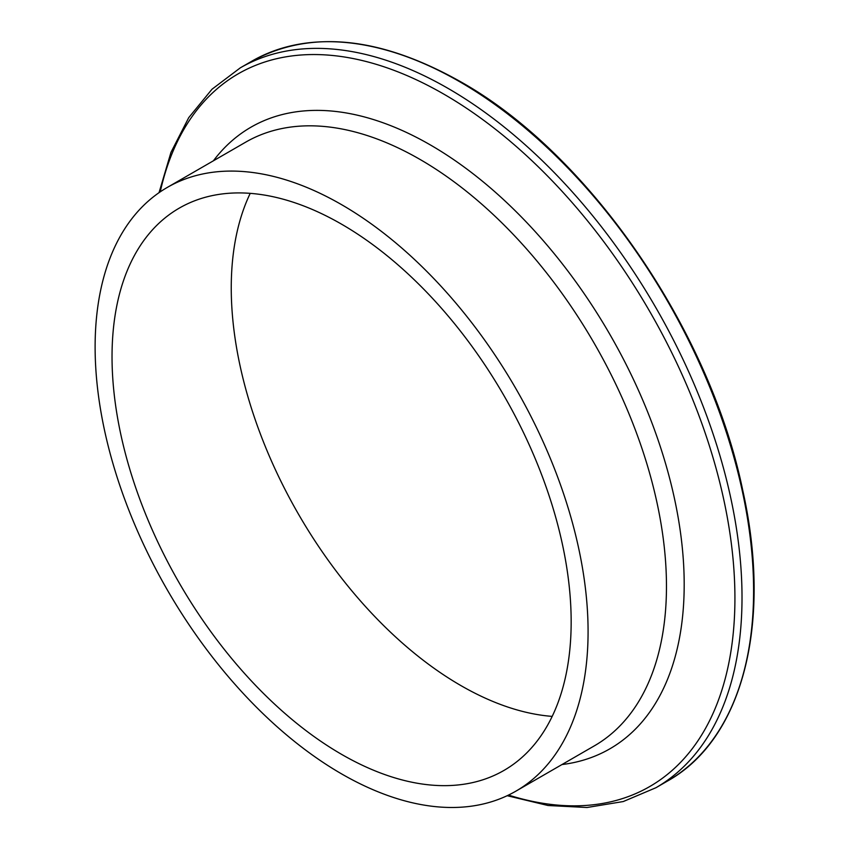 <?xml version="1.0" encoding="UTF-8"?>
<svg xmlns="http://www.w3.org/2000/svg" width="850" height="850" viewBox="0 0 850 850"><rect width="100%" height="100%" fill="white"/><g stroke="black" fill="none" stroke-linecap="round" stroke-linejoin="round"><path stroke-width="1.27" d="M341.594 204.669A348.574 201.248 60 0 1 569.319 511.838A348.574 201.248 60 0 1 515.886 791.159A348.574 201.248 60 0 1 341.594 773.893A348.574 201.248 60 0 1 113.879 466.724A348.574 201.248 60 0 1 167.312 187.414A348.574 201.248 60 0 1 341.594 204.669M552.192 716.391A324.658 187.446 60 0 1 460.817 685.536A324.658 187.446 60 0 1 250.219 193.354M341.594 754.364A324.658 187.446 60 0 1 129.508 468.276A324.658 187.446 60 0 1 179.276 208.123A324.658 187.446 60 0 1 341.594 224.198A324.658 187.446 60 0 1 553.69 510.297A324.658 187.446 60 0 1 503.922 770.451A324.658 187.446 60 0 1 341.594 754.364M459.712 81.738A415.629 239.966 60 0 1 731.234 447.993A415.629 239.966 60 0 1 667.516 781.033C742.794 739.139 772.469 623.358 742.741 490.312C709.58 328.812 588.285 153.117 460.498 81.664C379.748 36.348 310.218 29.516 251.898 61.157A415.629 239.966 60 0 1 459.712 81.738M159.035 192.663L170.967 152.373L188.732 117.64L212.001 89.229L240.306 67.841A415.629 239.966 60 0 1 448.12 88.432A415.629 239.966 60 0 1 719.642 454.676A415.629 239.966 60 0 1 655.934 787.727L667.516 781.033M160.236 191.845A411.496 237.575 60 0 1 443.955 94.201A411.496 237.575 60 0 1 733.104 559.629A411.496 237.575 60 0 1 508.502 795.079M213.403 160.799A358.891 207.209 60 0 1 430.419 144.968A358.891 207.209 60 0 1 674.826 500.246A358.891 207.209 60 0 1 561.977 764.554M167.312 187.414L245.703 142.152A348.574 201.248 60 0 1 419.996 159.417A348.574 201.248 60 0 1 647.711 466.586A348.574 201.248 60 0 1 594.278 745.896L515.886 791.159M507.195 795.706L548.059 805.513L587.01 807.5L623.252 801.55L655.934 787.727M240.306 67.841L251.898 61.157"/></g></svg>
